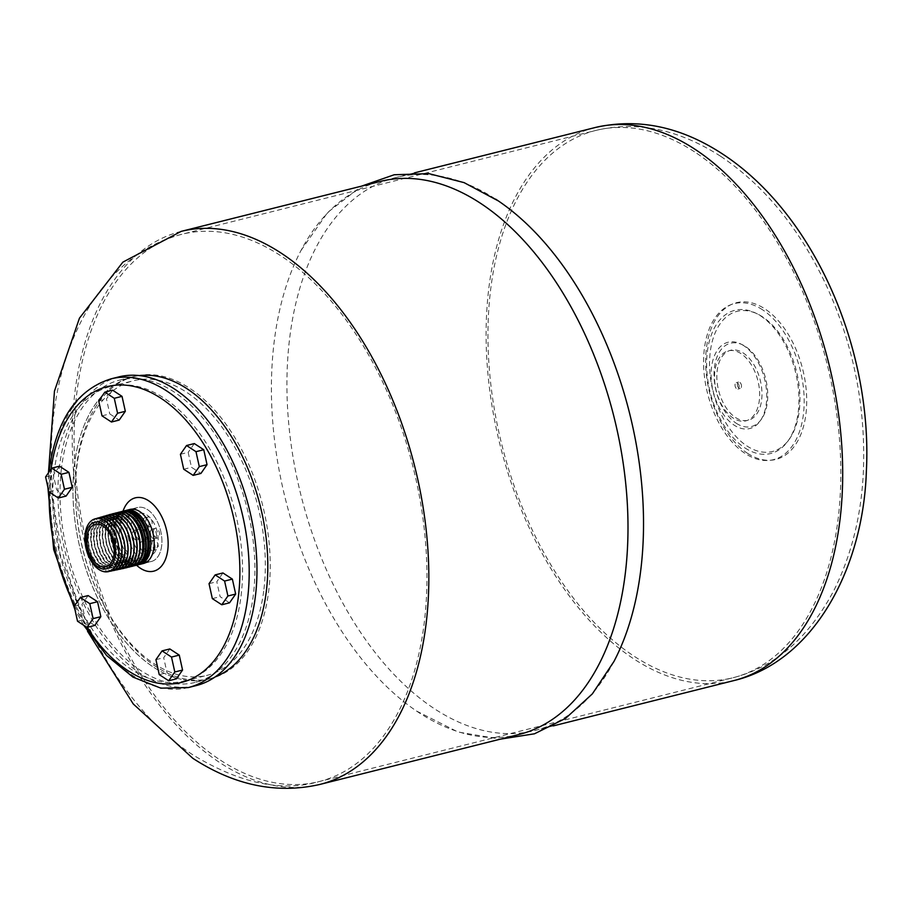 <?xml version="1.0" encoding="UTF-8"?>
<svg xmlns="http://www.w3.org/2000/svg" width="912" height="912" viewBox="0 0 912 912"><rect width="100%" height="100%" fill="white"/><g stroke="black" fill="none" stroke-linecap="round" stroke-linejoin="round"><path stroke-width="0.68" stroke-dasharray="4.56 3.42" d="M169.826 648.945L163.693 657.723L166.999 672.657L176.438 678.824M155.929 659.672L163.693 657.723M159.235 674.606L166.999 672.657M222.927 572.953L216.794 581.719L220.1 596.665L229.539 602.821M209.03 583.669L216.794 581.719M212.336 598.614L220.1 596.665M88.111 595.57L81.977 604.348L85.283 619.282L94.711 625.45M74.214 606.286L81.977 604.348M77.52 621.232L85.283 619.282M59.497 466.192L53.363 474.97L56.669 489.904L66.097 496.071M45.6 476.908L53.363 474.97M48.906 491.853L56.669 489.904M102.007 415.849L109.771 413.911L119.198 420.067M112.598 390.188L106.465 398.966L109.771 413.911M98.701 400.915L106.465 398.966M180.416 454.29L188.18 452.341L191.486 467.286L200.925 473.442M183.722 469.235L191.486 467.286M194.313 443.574L188.18 452.341M141.542 559.409A27.85 16.541 75.9 0 1 127.213 530.761A27.85 16.541 75.9 0 1 137.735 507.494A27.85 16.541 75.9 0 1 147.482 509.603A27.85 16.541 75.9 0 1 161.812 538.251A27.85 16.541 75.9 0 1 151.289 561.518A27.85 16.541 75.9 0 1 141.542 559.409M139.365 564.471A27.85 16.541 75.9 0 1 137.53 564.608A27.85 16.541 75.9 0 1 130.416 562.202A27.85 16.541 75.9 0 1 116.291 535.709A27.85 16.541 75.9 0 1 124.157 511.267A27.85 16.541 75.9 0 1 125.833 510.515M121.33 562.248A25.274 15.014 75.9 0 1 108.505 538.205A25.274 15.014 75.9 0 1 115.642 516.021A25.274 15.014 75.9 0 1 126.711 517.047A25.274 15.014 75.9 0 1 139.821 544.988A25.274 15.014 75.9 0 1 127.794 564.437A25.274 15.014 75.9 0 1 121.33 562.248M134.737 525.403A25.365 15.071 -104.1 0 0 127.053 516.876A25.365 15.071 -104.1 0 0 115.949 515.85A25.365 15.071 -104.1 0 0 108.779 538.114A25.365 15.071 -104.1 0 0 121.649 562.248A25.365 15.071 -104.1 0 0 128.136 564.437A25.365 15.071 -104.1 0 0 140.197 547.143M123.907 562.237A26.003 15.447 75.9 0 1 110.717 537.499A26.003 15.447 75.9 0 1 118.058 514.664A26.003 15.447 75.9 0 1 129.447 515.725A26.003 15.447 75.9 0 1 142.933 544.475A26.003 15.447 75.9 0 1 130.553 564.482A26.003 15.447 75.9 0 1 123.907 562.237M118.811 512.248A27.85 16.541 -104.1 0 0 108.505 535.629A27.85 16.541 -104.1 0 0 122.824 564.106A27.85 16.541 -104.1 0 0 132.365 566.261M130.838 566.546A27.85 16.541 75.9 0 1 122.425 564.209A27.85 16.541 75.9 0 1 108.186 536.666A27.85 16.541 75.9 0 1 117.329 512.715M128.672 514.243A26.266 15.607 -104.1 0 0 118.925 514.186A26.266 15.607 -104.1 0 0 111.515 537.248A26.266 15.607 -104.1 0 0 124.83 562.225A26.266 15.607 -104.1 0 0 131.556 564.505A26.266 15.607 -104.1 0 0 140.106 559.843M126.483 562.225A26.733 15.88 75.9 0 1 112.928 536.792A26.733 15.88 75.9 0 1 120.475 513.319A26.733 15.88 75.9 0 1 132.194 514.402A26.733 15.88 75.9 0 1 146.045 543.962A26.733 15.88 75.9 0 1 133.323 564.528A26.733 15.88 75.9 0 1 126.483 562.225M121.775 511.507A27.85 16.541 -104.1 0 0 111.515 534.922A27.85 16.541 -104.1 0 0 125.833 563.354A27.85 16.541 -104.1 0 0 135.318 565.52M133.802 565.816A27.85 16.541 75.9 0 1 125.332 563.479A27.85 16.541 75.9 0 1 111.082 535.891A27.85 16.541 75.9 0 1 120.293 511.963M126.209 511.279A27.166 16.142 -104.1 0 0 121.912 512.521A27.166 16.142 -104.1 0 0 114.239 536.37A27.166 16.142 -104.1 0 0 128.022 562.214A27.166 16.142 -104.1 0 0 134.965 564.562A27.166 16.142 -104.1 0 0 139.342 563.616M129.071 562.202A27.463 16.313 75.9 0 1 115.14 536.085A27.463 16.313 75.9 0 1 122.892 511.974A27.463 16.313 75.9 0 1 134.93 513.08A27.463 16.313 75.9 0 1 149.169 543.449A27.463 16.313 75.9 0 1 136.093 564.585A27.463 16.313 75.9 0 1 129.071 562.202M124.727 510.766A27.85 16.541 -104.1 0 0 114.536 534.204A27.85 16.541 -104.1 0 0 128.843 562.59A27.85 16.541 -104.1 0 0 138.282 564.779M136.754 565.075A27.85 16.541 75.9 0 1 128.227 562.75A27.85 16.541 75.9 0 1 113.989 535.116A27.85 16.541 75.9 0 1 123.245 511.21M146.843 514.961A21.854 12.985 75.9 0 1 158.095 537.442A21.854 12.985 75.9 0 1 149.83 555.704A21.854 12.985 75.9 0 1 142.181 554.051A21.854 12.985 75.9 0 1 130.94 531.571A21.854 12.985 75.9 0 1 139.194 513.308A21.854 12.985 75.9 0 1 146.843 514.961M115.858 512.989A27.85 16.541 -104.1 0 0 105.484 536.336A27.85 16.541 -104.1 0 0 119.814 564.859A27.85 16.541 -104.1 0 0 129.401 567.002M127.874 567.287A27.85 16.541 75.9 0 1 119.518 564.938A27.85 16.541 75.9 0 1 105.279 537.442A27.85 16.541 75.9 0 1 114.376 513.456M118.503 562.681A24.955 14.82 75.9 0 1 105.678 537.293A24.955 14.82 75.9 0 1 114.764 516.249A24.955 14.82 75.9 0 1 123.827 518.05A24.955 14.82 75.9 0 1 136.686 543.997A24.955 14.82 75.9 0 1 126.905 564.642A24.955 14.82 75.9 0 1 118.503 562.681M112.894 513.73A27.85 16.541 -104.1 0 0 102.475 537.054A27.85 16.541 -104.1 0 0 116.793 565.611A27.85 16.541 -104.1 0 0 126.449 567.743M118.617 562.658A24.955 14.831 75.9 0 1 105.792 537.259A24.955 14.831 75.9 0 1 114.878 516.215A24.955 14.831 75.9 0 1 123.941 518.016A24.955 14.831 75.9 0 1 136.8 543.974A24.955 14.831 75.9 0 1 127.019 564.619A24.955 14.831 75.9 0 1 118.617 562.658M124.807 568.028A27.85 16.541 75.9 0 1 116.611 565.657A27.85 16.541 75.9 0 1 102.395 538.308A27.85 16.541 75.9 0 1 111.321 514.254M108.197 571.664A27.223 16.165 75.9 0 1 99.1 569.51A27.223 16.165 75.9 0 1 85.112 541.865A27.223 16.165 75.9 0 1 94.962 518.882M100.856 566.489A24.248 14.398 75.9 0 1 88.396 541.819A24.248 14.398 75.9 0 1 97.219 521.379A24.248 14.398 75.9 0 1 106.02 523.135A24.248 14.398 75.9 0 1 118.514 548.34A24.248 14.398 75.9 0 1 109.007 568.404A24.248 14.398 75.9 0 1 100.856 566.489M100.958 566.466A24.248 14.41 75.9 0 1 88.498 541.796A24.248 14.41 75.9 0 1 97.322 521.345A24.248 14.41 75.9 0 1 106.134 523.1A24.248 14.41 75.9 0 1 118.64 548.317A24.248 14.41 75.9 0 1 109.121 568.381A24.248 14.41 75.9 0 1 100.958 566.466M109.668 571.243A27.337 16.234 75.9 0 1 101.927 568.906A27.337 16.234 75.9 0 1 87.997 542.298A27.337 16.234 75.9 0 1 96.444 518.563M111.184 571.037A27.337 16.234 75.9 0 1 102.041 568.871A27.337 16.234 75.9 0 1 87.997 541.112A27.337 16.234 75.9 0 1 97.88 518.027M103.797 565.85A24.362 14.467 75.9 0 1 91.268 541.067A24.362 14.467 75.9 0 1 100.138 520.524A24.362 14.467 75.9 0 1 108.984 522.28A24.362 14.467 75.9 0 1 121.547 547.622A24.362 14.467 75.9 0 1 111.994 567.777A24.362 14.467 75.9 0 1 103.797 565.85M103.9 565.828A24.373 14.478 75.9 0 1 91.382 541.044A24.373 14.478 75.9 0 1 100.252 520.49A24.373 14.478 75.9 0 1 109.098 522.257A24.373 14.478 75.9 0 1 121.661 547.588A24.373 14.478 75.9 0 1 112.108 567.754A24.373 14.478 75.9 0 1 103.9 565.828M112.643 570.627A27.451 16.302 75.9 0 1 104.869 568.267A27.451 16.302 75.9 0 1 90.869 541.546A27.451 16.302 75.9 0 1 99.374 517.708M114.16 570.422A27.451 16.313 75.9 0 1 104.983 568.244A27.451 16.313 75.9 0 1 90.869 540.349A27.451 16.313 75.9 0 1 100.81 517.172M106.738 565.223A24.476 14.546 75.9 0 1 94.153 540.314A24.476 14.546 75.9 0 1 103.067 519.669A24.476 14.546 75.9 0 1 111.959 521.436A24.476 14.546 75.9 0 1 124.579 546.892A24.476 14.546 75.9 0 1 114.98 567.15A24.476 14.546 75.9 0 1 106.738 565.223M106.852 565.201A24.487 14.546 75.9 0 1 94.267 540.28A24.487 14.546 75.9 0 1 103.181 519.635A24.487 14.546 75.9 0 1 112.073 521.402A24.487 14.546 75.9 0 1 124.693 546.869A24.487 14.546 75.9 0 1 115.083 567.127A24.487 14.546 75.9 0 1 106.852 565.201M115.63 570A27.565 16.382 75.9 0 1 107.81 567.629A27.565 16.382 75.9 0 1 93.754 540.782A27.565 16.382 75.9 0 1 102.292 516.853M117.146 569.795A27.577 16.382 75.9 0 1 107.924 567.606A27.577 16.382 75.9 0 1 93.754 539.596A27.577 16.382 75.9 0 1 103.729 516.317M109.679 564.585A24.601 14.615 75.9 0 1 97.037 539.551A24.601 14.615 75.9 0 1 105.986 518.814A24.601 14.615 75.9 0 1 114.923 520.592A24.601 14.615 75.9 0 1 127.6 546.174A24.601 14.615 75.9 0 1 117.956 566.523A24.601 14.615 75.9 0 1 109.679 564.585M109.793 564.562A24.601 14.615 75.9 0 1 97.151 539.528A24.601 14.615 75.9 0 1 106.1 518.78A24.601 14.615 75.9 0 1 115.037 520.558A24.601 14.615 75.9 0 1 127.714 546.14A24.601 14.615 75.9 0 1 118.07 566.5A24.601 14.615 75.9 0 1 109.793 564.562M118.606 569.373A27.691 16.45 75.9 0 1 110.751 566.99A27.691 16.45 75.9 0 1 96.638 540.029A27.691 16.45 75.9 0 1 105.222 515.998M120.122 569.168A27.691 16.45 75.9 0 1 110.865 566.968A27.691 16.45 75.9 0 1 96.638 538.844A27.691 16.45 75.9 0 1 106.658 515.462M112.621 563.947A24.715 14.683 75.9 0 1 99.921 538.798A24.715 14.683 75.9 0 1 108.916 517.959A24.715 14.683 75.9 0 1 117.887 519.737A24.715 14.683 75.9 0 1 130.633 545.444A24.715 14.683 75.9 0 1 120.943 565.896A24.715 14.683 75.9 0 1 112.621 563.947M112.735 563.924A24.727 14.683 75.9 0 1 100.024 538.775A24.727 14.683 75.9 0 1 109.03 517.925A24.727 14.683 75.9 0 1 118.001 519.715A24.727 14.683 75.9 0 1 130.747 545.422A24.727 14.683 75.9 0 1 121.057 565.873A24.727 14.683 75.9 0 1 112.735 563.924M121.592 568.746A27.805 16.519 75.9 0 1 113.692 566.363A27.805 16.519 75.9 0 1 99.522 539.277A27.805 16.519 75.9 0 1 108.14 515.143M123.109 568.541A27.816 16.519 75.9 0 1 113.806 566.341A27.816 16.519 75.9 0 1 99.522 538.091A27.816 16.519 75.9 0 1 109.577 514.607M115.562 563.32A24.841 14.752 75.9 0 1 102.794 538.046A24.841 14.752 75.9 0 1 111.834 517.104A24.841 14.752 75.9 0 1 120.863 518.894A24.841 14.752 75.9 0 1 133.665 544.726A24.841 14.752 75.9 0 1 123.918 565.269A24.841 14.752 75.9 0 1 115.562 563.32M115.676 563.285A24.841 14.752 75.9 0 1 102.908 538.012A24.841 14.752 75.9 0 1 111.948 517.07A24.841 14.752 75.9 0 1 120.965 518.86A24.841 14.752 75.9 0 1 133.779 544.692A24.841 14.752 75.9 0 1 124.032 565.246A24.841 14.752 75.9 0 1 115.676 563.285M138.704 537.1A4.97 2.953 -104.1 0 0 137.564 532.152A4.97 2.953 -104.1 0 0 134.429 530.271A4.97 2.953 -104.1 0 0 132.571 533.098A4.97 2.953 -104.1 0 0 133.699 538.034A4.97 2.953 -104.1 0 0 136.846 539.915A4.97 2.953 -104.1 0 0 138.704 537.1M135.671 532.312A4.97 2.953 75.9 0 1 137.53 529.496A4.97 2.953 75.9 0 1 140.676 531.377A4.97 2.953 75.9 0 1 141.805 536.324A4.97 2.953 75.9 0 1 139.946 539.14A4.97 2.953 75.9 0 1 136.8 537.259A4.97 2.953 75.9 0 1 135.671 532.312M140.117 525.244A4.97 2.953 -104.1 0 0 138.989 520.296A4.97 2.953 -104.1 0 0 135.842 518.415A4.97 2.953 -104.1 0 0 133.984 521.242A4.97 2.953 -104.1 0 0 135.113 526.178A4.97 2.953 -104.1 0 0 138.259 528.059A4.97 2.953 -104.1 0 0 140.117 525.244M137.085 520.456A4.97 2.953 75.9 0 1 138.943 517.64A4.97 2.953 75.9 0 1 142.09 519.521A4.97 2.953 75.9 0 1 143.218 524.468A4.97 2.953 75.9 0 1 141.36 527.284A4.97 2.953 75.9 0 1 138.214 525.403A4.97 2.953 75.9 0 1 137.085 520.456M146.159 548.363A4.97 2.953 -104.1 0 0 145.031 543.427A4.97 2.953 -104.1 0 0 141.884 541.546A4.97 2.953 -104.1 0 0 140.038 544.361A4.97 2.953 -104.1 0 0 141.166 549.309A4.97 2.953 -104.1 0 0 144.313 551.19A4.97 2.953 -104.1 0 0 146.159 548.363M143.138 543.586A4.97 2.953 75.9 0 1 144.997 540.759A4.97 2.953 75.9 0 1 148.143 542.64A4.97 2.953 75.9 0 1 149.272 547.588A4.97 2.953 75.9 0 1 147.413 550.403A4.97 2.953 75.9 0 1 144.267 548.522A4.97 2.953 75.9 0 1 143.138 543.586M147.573 536.507A4.97 2.953 -104.1 0 0 146.444 531.559A4.97 2.953 -104.1 0 0 143.309 529.678A4.97 2.953 -104.1 0 0 141.451 532.505A4.97 2.953 -104.1 0 0 142.58 537.453A4.97 2.953 -104.1 0 0 145.726 539.334A4.97 2.953 -104.1 0 0 147.573 536.507M144.552 531.73A4.97 2.953 75.9 0 1 146.41 528.903A4.97 2.953 75.9 0 1 149.557 530.784A4.97 2.953 75.9 0 1 150.685 535.732A4.97 2.953 75.9 0 1 148.827 538.547A4.97 2.953 75.9 0 1 145.681 536.666A4.97 2.953 75.9 0 1 144.552 531.73M148.987 524.651A4.97 2.953 -104.1 0 0 147.858 519.703A4.97 2.953 -104.1 0 0 144.723 517.822A4.97 2.953 -104.1 0 0 142.865 520.649A4.97 2.953 -104.1 0 0 143.993 525.597A4.97 2.953 -104.1 0 0 147.14 527.467A4.97 2.953 -104.1 0 0 148.987 524.651M145.966 519.874A4.97 2.953 75.9 0 1 147.824 517.047A4.97 2.953 75.9 0 1 150.97 518.928A4.97 2.953 75.9 0 1 152.099 523.876A4.97 2.953 75.9 0 1 150.241 526.691A4.97 2.953 75.9 0 1 147.094 524.81A4.97 2.953 75.9 0 1 145.966 519.874M155.04 547.77A4.97 2.953 -104.1 0 0 153.911 542.834A4.97 2.953 -104.1 0 0 150.765 540.953A4.97 2.953 -104.1 0 0 148.918 543.769A4.97 2.953 -104.1 0 0 150.047 548.716A4.97 2.953 -104.1 0 0 153.193 550.597A4.97 2.953 -104.1 0 0 155.04 547.77M152.019 542.993A4.97 2.953 75.9 0 1 153.877 540.166A4.97 2.953 75.9 0 1 157.012 542.047A4.97 2.953 75.9 0 1 158.152 546.995A4.97 2.953 75.9 0 1 156.294 549.822A4.97 2.953 75.9 0 1 153.148 547.941A4.97 2.953 75.9 0 1 152.019 542.993M156.454 535.914A4.97 2.953 -104.1 0 0 155.325 530.978A4.97 2.953 -104.1 0 0 152.179 529.097A4.97 2.953 -104.1 0 0 150.332 531.913A4.97 2.953 -104.1 0 0 151.46 536.86A4.97 2.953 -104.1 0 0 154.607 538.741A4.97 2.953 -104.1 0 0 156.454 535.914M153.433 531.137A4.97 2.953 75.9 0 1 155.291 528.31A4.97 2.953 75.9 0 1 158.426 530.191A4.97 2.953 75.9 0 1 159.566 535.139A4.97 2.953 75.9 0 1 157.708 537.955A4.97 2.953 75.9 0 1 154.561 536.085A4.97 2.953 75.9 0 1 153.433 531.137M118.731 376.918A159.121 94.517 -104.1 0 0 58.573 509.865A159.121 94.517 -104.1 0 0 140.482 673.546A159.121 94.517 -104.1 0 0 196.16 685.596M263.944 589.141A151.825 90.185 -104.1 0 0 229.436 438.17A151.825 90.185 -104.1 0 0 133.437 380.749A151.825 90.185 -104.1 0 0 76.813 466.898A151.825 90.185 -104.1 0 0 111.321 617.869A151.825 90.185 -104.1 0 0 207.32 675.279A151.825 90.185 -104.1 0 0 263.944 589.141M54.047 472.61A151.825 90.185 75.9 0 1 110.671 386.46A151.825 90.185 75.9 0 1 206.682 443.87A151.825 90.185 75.9 0 1 241.178 594.852A151.825 90.185 75.9 0 1 184.566 680.99A151.825 90.185 75.9 0 1 88.555 623.58A151.825 90.185 75.9 0 1 54.047 472.61M61.435 468.54A155.804 92.545 -104.1 0 0 96.843 623.466A155.804 92.545 -104.1 0 0 195.362 682.381A155.804 92.545 -104.1 0 0 253.468 593.986A155.804 92.545 -104.1 0 0 218.059 439.06A155.804 92.545 -104.1 0 0 119.54 380.133A155.804 92.545 -104.1 0 0 61.435 468.54M119.54 380.133L132.468 376.895A155.804 92.545 -104.1 0 1 139.513 375.607A155.804 92.545 -104.1 0 0 132.468 376.895A155.804 92.545 -104.1 0 0 74.362 465.291A155.804 92.545 -104.1 0 0 109.771 620.228A155.804 92.545 -104.1 0 0 208.289 679.144A155.804 92.545 -104.1 0 0 215.107 676.955A155.804 92.545 -104.1 0 1 208.289 679.144L210.695 678.539A155.804 92.545 -104.1 0 0 268.801 590.132A155.804 92.545 -104.1 0 0 189.4 388.09A155.804 92.545 -104.1 0 0 134.873 376.291A155.804 92.545 -104.1 0 0 76.768 464.687A155.804 92.545 -104.1 0 0 156.18 666.74A155.804 92.545 -104.1 0 0 210.695 678.539M134.873 376.291L132.468 376.895A155.804 92.545 -104.1 0 0 74.362 465.291A155.804 92.545 -104.1 0 0 153.763 667.345A155.804 92.545 -104.1 0 0 208.289 679.144L195.362 682.381M739.13 387.19A3.317 1.972 -104.1 0 0 738.378 383.895A3.317 1.972 -104.1 0 0 736.292 382.641A3.317 1.972 -104.1 0 0 735.049 384.522A3.317 1.972 -104.1 0 0 735.802 387.817A3.317 1.972 -104.1 0 0 737.899 389.071A3.317 1.972 -104.1 0 0 739.13 387.19M741.456 386.608A3.317 1.972 -104.1 0 0 740.704 383.314A3.317 1.972 -104.1 0 0 738.606 382.06A3.317 1.972 -104.1 0 0 737.363 383.941A3.317 1.972 -104.1 0 0 738.116 387.235A3.317 1.972 -104.1 0 0 740.213 388.489A3.317 1.972 -104.1 0 0 741.456 386.608M613.947 661.485A285.091 169.347 75.9 0 1 534.592 730.58A285.091 169.347 75.9 0 1 434.819 708.989A285.091 169.347 75.9 0 1 289.526 339.287A285.091 169.347 75.9 0 1 395.854 177.532A285.091 169.347 75.9 0 1 495.626 199.124M519.076 734.468A285.091 169.347 75.9 0 1 419.303 712.876A285.091 169.347 75.9 0 1 416.499 711.018A285.091 169.347 75.9 0 1 274.01 343.174A285.091 169.347 75.9 0 1 300.983 250.515A285.091 169.347 75.9 0 1 380.338 181.42M129.983 509.443L137.735 507.494L129.983 509.443A27.85 16.541 -104.1 0 0 120.338 521.208A27.85 16.541 -104.1 0 0 119.597 525.244A27.85 16.541 -104.1 0 0 129.481 557.642A27.85 16.541 -104.1 0 0 143.526 563.468L151.289 561.518A27.85 16.541 -104.1 0 0 161.675 545.718A27.85 16.541 -104.1 0 0 155.348 518.027A27.85 16.541 -104.1 0 0 137.735 507.494A27.85 16.541 -104.1 0 0 127.349 523.294A27.85 16.541 -104.1 0 0 133.676 550.985A27.85 16.541 -104.1 0 0 151.289 561.518L143.526 563.468M122.995 511.244A37.791 22.447 -104.1 0 0 122.231 513.821A37.791 22.447 -104.1 0 0 121.228 519.293A37.791 22.447 -104.1 0 0 134.634 563.263A37.791 22.447 -104.1 0 0 136.526 565.166M188.408 687.545A159.121 94.517 75.9 0 1 132.719 675.496A159.121 94.517 75.9 0 1 51.631 469.156A159.121 94.517 75.9 0 1 110.968 378.868M51.061 469.099A152.486 90.584 -104.1 0 0 50.536 473.123A152.486 90.584 -104.1 0 0 49.202 492.047M74.613 605.728A152.486 90.584 -104.1 0 0 86.822 627.308M595.023 127.566A285.091 169.347 -104.1 0 0 487.259 365.758A285.091 169.347 -104.1 0 0 634 659.023A285.091 169.347 -104.1 0 0 733.761 680.614M747.566 453.332A80.815 48.005 -104.1 0 0 805.98 413.592A80.815 48.005 -104.1 0 0 764.792 308.803A80.815 48.005 -104.1 0 0 706.378 348.532A80.815 48.005 -104.1 0 0 747.566 453.332M181.157 231.386A285.091 169.347 -104.1 0 0 73.382 469.577A285.091 169.347 -104.1 0 0 220.134 762.842A285.091 169.347 -104.1 0 0 319.895 784.434M762.455 309.715A80.438 47.777 -104.1 0 0 704.303 349.262A80.438 47.777 -104.1 0 0 745.298 453.572A80.438 47.777 -104.1 0 0 803.449 414.025A80.438 47.777 -104.1 0 0 762.455 309.715M694.477 151.814A282.127 167.58 -104.1 0 0 595.753 130.45A282.127 167.58 -104.1 0 0 489.106 366.157A282.127 167.58 -104.1 0 0 634.319 656.366A282.127 167.58 -104.1 0 0 733.043 677.73A282.127 167.58 -104.1 0 0 839.69 442.024A282.127 167.58 -104.1 0 0 694.477 151.814M220.453 760.186A282.127 167.58 -104.1 0 0 319.177 781.55A282.127 167.58 -104.1 0 0 425.824 545.843A282.127 167.58 -104.1 0 0 280.611 255.634A282.127 167.58 -104.1 0 0 181.887 234.27A282.127 167.58 -104.1 0 0 75.229 469.976A282.127 167.58 -104.1 0 0 220.453 760.186M762.466 316.795A72.276 42.932 -104.1 0 0 710.22 352.328A72.276 42.932 -104.1 0 0 747.053 446.048A72.276 42.932 -104.1 0 0 799.3 410.514A72.276 42.932 -104.1 0 0 762.466 316.795M736.326 423.305A42.944 25.513 -104.1 0 0 767.368 402.181A42.944 25.513 -104.1 0 0 745.492 346.492A42.944 25.513 -104.1 0 0 714.438 367.604A42.944 25.513 -104.1 0 0 736.326 423.305M735.562 417.536A36.081 21.432 -104.1 0 0 761.645 399.798A36.081 21.432 -104.1 0 0 743.257 353.012A36.081 21.432 -104.1 0 0 717.174 370.751A36.081 21.432 -104.1 0 0 735.562 417.536M744.91 447.917A73.815 43.844 -104.1 0 0 798.274 411.631A73.815 43.844 -104.1 0 0 760.654 315.917A73.815 43.844 -104.1 0 0 707.29 352.203A73.815 43.844 -104.1 0 0 744.91 447.917M743.668 345.614A44.483 26.425 -104.1 0 0 711.508 367.479A44.483 26.425 -104.1 0 0 734.183 425.174A44.483 26.425 -104.1 0 0 766.342 403.298A44.483 26.425 -104.1 0 0 743.668 345.614M740.943 353.594A36.081 21.432 -104.1 0 0 714.86 371.332A36.081 21.432 -104.1 0 0 733.248 418.118A36.081 21.432 -104.1 0 0 759.331 400.379A36.081 21.432 -104.1 0 0 740.943 353.594M118.058 514.664L118.925 514.186M120.475 513.319L121.912 512.521M122.892 511.974L124.157 511.267M105.86 566.728L149.83 555.704M95.224 524.343L139.194 513.308M136.093 564.585L137.53 564.608M133.323 564.528L134.965 564.562M130.553 564.482L131.556 564.505M137.53 529.496L134.429 530.271M138.943 517.64L135.842 518.415M144.997 540.759L141.884 541.546M146.41 528.903L143.309 529.678M147.824 517.047L144.723 517.822M153.877 540.166L150.765 540.953M155.291 528.31L152.179 529.097M83.687 625.256L74.944 609.581M47.857 487.133L49.009 472.028M110.671 386.46L133.437 380.749M184.566 680.99L207.32 675.279M157.708 537.955L154.607 538.741M156.294 549.822L153.193 550.597M150.241 526.691L147.14 527.467M148.827 538.547L145.726 539.334M147.413 550.403L144.313 551.19M141.36 527.284L138.259 528.059M139.946 539.14L136.846 539.915M87.552 631.321L60.032 554.017L48.461 472.826M720.514 156.203C678.517 129.253 636.929 120.669 595.753 130.45L181.887 234.27C160.694 239.662 141.474 249.877 124.203 264.902C105.735 281.181 90.63 301.519 78.877 325.926C63.418 358.519 54.424 394.588 51.904 434.123C49.453 473.659 53.09 513.262 62.825 552.934C79.64 628.334 131.168 716.365 194.416 755.797C240.893 783.613 282.481 792.197 319.177 781.55L733.043 677.73C775.291 666.934 809.012 637.625 834.206 589.813C851.455 554.929 861.156 515.987 863.311 472.997C866.138 406.98 853.381 343.55 825.052 282.72C798.365 227.077 763.515 184.908 720.514 156.203M738.606 382.06L736.292 382.641M414.493 172.858L395.854 177.532M416.499 711.018L458.029 732.017L500.426 739.142M300.983 250.515L327.682 212.405L361.699 186.094M553.231 725.906L534.592 730.58M740.213 388.489L737.899 389.071M129.481 557.642L134.634 563.263M120.338 521.208L122.231 513.821"/><path stroke-width="1.37" d="M179.265 655.112L169.826 648.945L162.062 650.894L155.929 659.672L159.235 674.606L168.674 680.774L176.438 678.824L182.56 670.046L179.265 655.112L171.502 657.062L162.062 650.894M168.674 680.774L174.808 671.996L182.56 670.046M174.808 671.996L171.502 657.062M215.164 574.891L209.03 583.669L212.336 598.614L221.776 604.77L229.539 602.821L235.672 594.054L232.366 579.109L222.927 572.953L215.164 574.891L224.603 581.058L232.366 579.109M221.776 604.77L227.909 595.992L235.672 594.054M227.909 595.992L224.603 581.058M100.844 616.672L97.538 601.738L88.111 595.57L80.347 597.52L74.214 606.286L77.52 621.232L86.959 627.399L94.711 625.45L100.844 616.672L93.092 618.621L89.786 603.676L97.538 601.738M89.786 603.676L80.347 597.52M86.959 627.399L93.092 618.621M58.345 498.02L66.097 496.071L72.23 487.293L68.924 472.359L59.497 466.192L51.733 468.141L45.6 476.908L48.906 491.853L58.345 498.02L64.467 489.242L72.23 487.293M64.467 489.242L61.172 474.297L68.924 472.359M61.172 474.297L51.733 468.141M111.446 422.017L119.198 420.067L125.332 411.289L122.026 396.355L112.598 390.188L104.834 392.137L98.701 400.915L102.007 415.849L111.446 422.017L117.58 413.239L125.332 411.289M117.58 413.239L114.274 398.305L122.026 396.355M114.274 398.305L104.834 392.137M180.416 454.29L183.722 469.235L193.162 475.391L200.925 473.442L207.047 464.675L203.752 449.73L194.313 443.574L186.55 445.512L180.416 454.29M193.162 475.391L199.295 466.613L207.047 464.675M199.295 466.613L195.989 451.679L203.752 449.73M195.989 451.679L186.55 445.512M125.833 510.515A27.85 16.541 75.9 0 1 126.608 510.287A27.85 16.541 75.9 0 1 136.355 512.396A27.85 16.541 75.9 0 1 150.685 541.044A27.85 16.541 75.9 0 1 140.152 564.311A27.85 16.541 75.9 0 1 139.365 564.471M132.365 566.261A27.85 16.541 -104.1 0 0 132.571 566.215A27.85 16.541 -104.1 0 0 143.093 542.948A27.85 16.541 -104.1 0 0 128.763 514.3A27.85 16.541 -104.1 0 0 119.016 512.191A27.85 16.541 -104.1 0 0 118.811 512.248M117.329 512.715A27.85 16.541 75.9 0 1 118.617 512.293A27.85 16.541 75.9 0 1 128.364 514.402A27.85 16.541 75.9 0 1 142.694 543.05A27.85 16.541 75.9 0 1 132.16 566.318A27.85 16.541 75.9 0 1 130.838 566.546M140.106 559.843A26.266 15.607 -104.1 0 0 143.093 536.324A26.266 15.607 -104.1 0 0 130.439 515.246A26.266 15.607 -104.1 0 0 128.672 514.243M135.318 565.52A27.85 16.541 -104.1 0 0 135.58 565.463A27.85 16.541 -104.1 0 0 146.102 542.195A27.85 16.541 -104.1 0 0 131.773 513.547A27.85 16.541 -104.1 0 0 122.026 511.438A27.85 16.541 -104.1 0 0 121.775 511.507M120.293 511.963A27.85 16.541 75.9 0 1 121.524 511.564A27.85 16.541 75.9 0 1 131.26 513.673A27.85 16.541 75.9 0 1 145.601 542.321A27.85 16.541 75.9 0 1 135.067 565.588A27.85 16.541 75.9 0 1 133.802 565.816M139.342 563.616A27.166 16.142 -104.1 0 0 147.653 539.995A27.166 16.142 -104.1 0 0 133.813 513.616A27.166 16.142 -104.1 0 0 126.209 511.279M138.282 564.779A27.85 16.541 -104.1 0 0 138.59 564.699A27.85 16.541 -104.1 0 0 149.112 541.432A27.85 16.541 -104.1 0 0 134.782 512.795A27.85 16.541 -104.1 0 0 125.035 510.686A27.85 16.541 -104.1 0 0 124.727 510.766M123.245 511.21A27.85 16.541 75.9 0 1 124.42 510.834A27.85 16.541 75.9 0 1 134.167 512.943A27.85 16.541 75.9 0 1 148.508 541.591A27.85 16.541 75.9 0 1 137.974 564.859A27.85 16.541 75.9 0 1 136.754 565.075M102.874 525.996A21.854 12.985 75.9 0 1 114.114 548.477A21.854 12.985 75.9 0 1 105.86 566.728A21.854 12.985 75.9 0 1 98.211 565.075A21.854 12.985 75.9 0 1 86.959 542.594A21.854 12.985 75.9 0 1 95.224 524.343A21.854 12.985 75.9 0 1 102.874 525.996M129.401 567.002A27.85 16.541 -104.1 0 0 129.55 566.968A27.85 16.541 -104.1 0 0 140.083 543.7A27.85 16.541 -104.1 0 0 125.742 515.063A27.85 16.541 -104.1 0 0 116.006 512.954A27.85 16.541 -104.1 0 0 115.858 512.989M114.376 513.456A27.85 16.541 75.9 0 1 115.71 513.023A27.85 16.541 75.9 0 1 125.457 515.132A27.85 16.541 75.9 0 1 139.787 543.78A27.85 16.541 75.9 0 1 129.265 567.047A27.85 16.541 75.9 0 1 127.874 567.287M126.449 567.743A27.85 16.541 -104.1 0 0 126.54 567.72A27.85 16.541 -104.1 0 0 137.074 544.464A27.85 16.541 -104.1 0 0 122.732 515.816A27.85 16.541 -104.1 0 0 112.985 513.707A27.85 16.541 -104.1 0 0 112.894 513.73M111.321 514.254A27.85 16.541 75.9 0 1 112.803 513.752A27.85 16.541 75.9 0 1 122.55 515.861A27.85 16.541 75.9 0 1 136.88 544.51A27.85 16.541 75.9 0 1 126.358 567.766A27.85 16.541 75.9 0 1 124.807 568.028M97.983 567.002A24.008 14.261 75.9 0 1 85.751 535.88A24.008 14.261 75.9 0 1 103.102 524.069A24.008 14.261 75.9 0 1 115.334 555.203A24.008 14.261 75.9 0 1 97.983 567.002M98.986 569.533A27.212 16.165 75.9 0 1 84.998 541.842A27.212 16.165 75.9 0 1 94.905 518.905A27.212 16.165 75.9 0 1 104.789 520.866A27.212 16.165 75.9 0 1 118.811 549.161A27.212 16.165 75.9 0 1 108.14 571.676A27.212 16.165 75.9 0 1 98.986 569.533M94.962 518.882A27.223 16.165 75.9 0 1 95.019 518.871A27.223 16.165 75.9 0 1 104.903 520.832A27.223 16.165 75.9 0 1 118.936 549.138A27.223 16.165 75.9 0 1 108.254 571.653A27.223 16.165 75.9 0 1 108.197 571.664M96.444 518.563A27.337 16.234 75.9 0 1 97.823 518.05A27.337 16.234 75.9 0 1 107.753 520.022A27.337 16.234 75.9 0 1 121.843 548.443A27.337 16.234 75.9 0 1 111.127 571.06A27.337 16.234 75.9 0 1 109.668 571.243M97.88 518.027A27.337 16.234 75.9 0 1 97.937 518.016A27.337 16.234 75.9 0 1 107.867 519.988A27.337 16.234 75.9 0 1 121.957 548.408A27.337 16.234 75.9 0 1 111.241 571.026A27.337 16.234 75.9 0 1 111.184 571.037M99.374 517.708A27.451 16.302 75.9 0 1 100.753 517.195A27.451 16.302 75.9 0 1 110.717 519.167A27.451 16.302 75.9 0 1 124.876 547.713A27.451 16.302 75.9 0 1 114.103 570.433A27.451 16.302 75.9 0 1 112.643 570.627M100.81 517.172A27.451 16.313 75.9 0 1 100.867 517.161A27.451 16.313 75.9 0 1 110.831 519.133A27.451 16.313 75.9 0 1 124.99 547.69A27.451 16.313 75.9 0 1 114.217 570.41A27.451 16.313 75.9 0 1 114.16 570.422M102.292 516.853A27.565 16.382 75.9 0 1 103.672 516.329A27.565 16.382 75.9 0 1 113.692 518.324A27.565 16.382 75.9 0 1 127.897 546.995A27.565 16.382 75.9 0 1 117.089 569.806A27.565 16.382 75.9 0 1 115.63 570M103.729 516.317A27.577 16.382 75.9 0 1 103.786 516.306A27.577 16.382 75.9 0 1 113.806 518.29A27.577 16.382 75.9 0 1 128.022 546.961A27.577 16.382 75.9 0 1 117.203 569.783A27.577 16.382 75.9 0 1 117.146 569.795M105.222 515.998A27.691 16.45 75.9 0 1 106.601 515.474A27.691 16.45 75.9 0 1 116.656 517.48A27.691 16.45 75.9 0 1 130.929 546.265A27.691 16.45 75.9 0 1 120.076 569.179A27.691 16.45 75.9 0 1 118.606 569.373M106.658 515.462A27.691 16.45 75.9 0 1 106.715 515.451A27.691 16.45 75.9 0 1 116.77 517.446A27.691 16.45 75.9 0 1 131.043 546.242A27.691 16.45 75.9 0 1 120.179 569.156A27.691 16.45 75.9 0 1 120.122 569.168M108.14 515.143A27.805 16.519 75.9 0 1 109.52 514.619A27.805 16.519 75.9 0 1 119.62 516.625A27.805 16.519 75.9 0 1 133.961 545.547A27.805 16.519 75.9 0 1 123.052 568.552A27.805 16.519 75.9 0 1 121.592 568.746M109.577 514.607A27.816 16.519 75.9 0 1 109.634 514.596A27.816 16.519 75.9 0 1 119.734 516.591A27.816 16.519 75.9 0 1 134.075 545.513A27.816 16.519 75.9 0 1 123.166 568.529A27.816 16.519 75.9 0 1 123.109 568.541M140.197 547.143A25.365 15.071 -104.1 0 0 134.737 525.403M188.408 687.545L196.16 685.596A159.121 94.517 -104.1 0 0 256.318 552.661A159.121 94.517 -104.1 0 0 174.409 388.968A159.121 94.517 -104.1 0 0 118.731 376.918L110.968 378.868A159.121 94.517 75.9 0 1 166.657 390.917A159.121 94.517 75.9 0 1 247.745 597.269A159.121 94.517 75.9 0 1 188.408 687.545L160.843 688.161L132.947 677.092L106.681 655.568L83.687 625.256M215.107 676.955A155.804 92.545 -104.1 0 0 266.395 590.737A155.804 92.545 -104.1 0 0 139.513 375.607A155.804 92.545 -104.1 0 1 186.994 388.694A155.804 92.545 -104.1 0 1 266.395 590.737A155.804 92.545 -104.1 0 1 215.107 676.955M625.393 572.713A285.091 169.347 75.9 0 1 519.076 734.468L319.895 784.434A285.091 169.347 -104.1 0 0 427.671 546.242A285.091 169.347 -104.1 0 0 280.93 252.977A285.091 169.347 -104.1 0 0 181.157 231.386L380.338 181.42A285.091 169.347 75.9 0 1 480.1 203.011A285.091 169.347 75.9 0 1 625.393 572.713M495.626 199.124A285.091 169.347 75.9 0 1 498.431 200.982A285.091 169.347 75.9 0 1 640.919 568.826A285.091 169.347 75.9 0 1 613.947 661.485L592.355 693.872L565.588 718.382L534.466 733.795L500.426 739.142M140.152 564.311L143.526 563.468A27.85 16.541 -104.1 0 0 153.911 547.667A27.85 16.541 -104.1 0 0 147.584 519.977A27.85 16.541 -104.1 0 0 129.983 509.443L126.608 510.287M136.526 565.166A37.791 22.447 -104.1 0 0 167.808 549.719A37.791 22.447 -104.1 0 0 151.483 502.922A37.791 22.447 -104.1 0 0 122.995 511.244M49.202 492.047A152.486 90.584 -104.1 0 0 74.613 605.728M86.822 627.308A152.486 90.584 -104.1 0 0 238.488 595.889A152.486 90.584 -104.1 0 0 162.165 399.068A152.486 90.584 -104.1 0 0 51.061 469.099M595.023 127.566C637.978 117.785 680.341 126.506 722.133 153.718C814.872 214.103 872.716 349.82 866.366 471.276C863.174 570.524 812.136 662.101 733.761 680.614A285.091 169.347 -104.1 0 0 841.537 442.423A285.091 169.347 -104.1 0 0 694.796 149.158A285.091 169.347 -104.1 0 0 595.023 127.566L414.493 172.858M124.42 510.834L125.035 510.686M137.974 564.859L138.59 564.699M74.944 609.581L53.705 549.674L47.857 487.133M49.009 472.028L49.134 471.037C55.883 420.535 76.505 389.812 110.968 378.868M319.895 784.434C276.952 794.215 234.589 785.494 192.785 758.282L133.266 703.973L87.552 631.321M48.461 472.826L54.458 391.134L79.458 318.163L122.869 262.132L181.157 231.386M361.699 186.094L394.223 174.751L428.936 173.645L464.105 182.628L498.431 200.982M733.761 680.614L553.231 725.906"/></g></svg>
